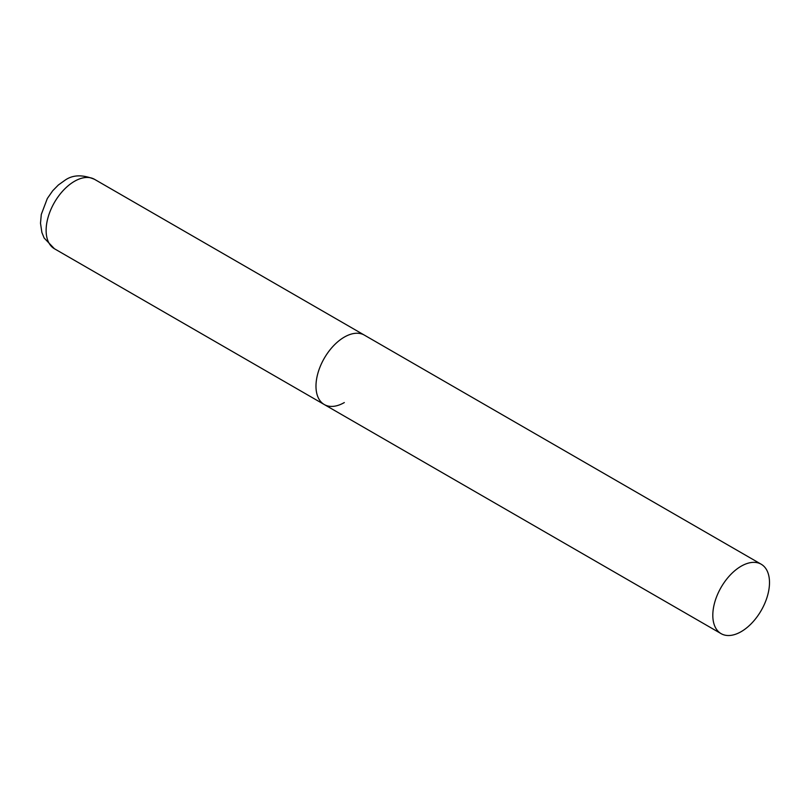 <?xml version="1.0" encoding="UTF-8"?>
<svg xmlns="http://www.w3.org/2000/svg" width="810" height="810" viewBox="0 0 810 810"><rect width="100%" height="100%" fill="white"/><g stroke="black" fill="none" stroke-linecap="round" stroke-linejoin="round"><path stroke-width="1.21" d="M344.321 402.56A40.085 23.146 -60 0 1 324.283 404.544A40.085 23.146 -60 0 1 318.138 372.428A40.085 23.146 -60 0 1 344.321 337.102A40.085 23.146 -60 0 1 364.368 335.117A40.085 23.146 120 0 0 333.477 345.85A40.085 23.146 120 0 0 315.981 386.198A40.085 23.146 120 0 0 324.283 404.544L54.432 248.751A40.085 23.146 -60 0 1 48.286 216.624A40.085 23.146 -60 0 1 74.48 181.308A40.085 23.146 -60 0 1 94.517 179.324C82.509 174.393 72.617 174.737 64.851 180.346L58.371 184.984L52.721 190.745L47.324 198.501L41.29 214.458L40.5 223.216L41.887 232.48L44.145 238.018L54.432 248.751M769.5 582.572A40.085 23.146 120 0 0 761.197 564.226A40.085 23.146 120 0 0 730.306 574.958A40.085 23.146 120 0 0 712.81 615.306A40.085 23.146 120 0 0 721.113 633.653A40.085 23.146 120 0 0 752.004 622.91A40.085 23.146 120 0 0 769.5 582.572M761.197 564.226L94.517 179.324M324.283 404.544L721.113 633.653"/></g></svg>
